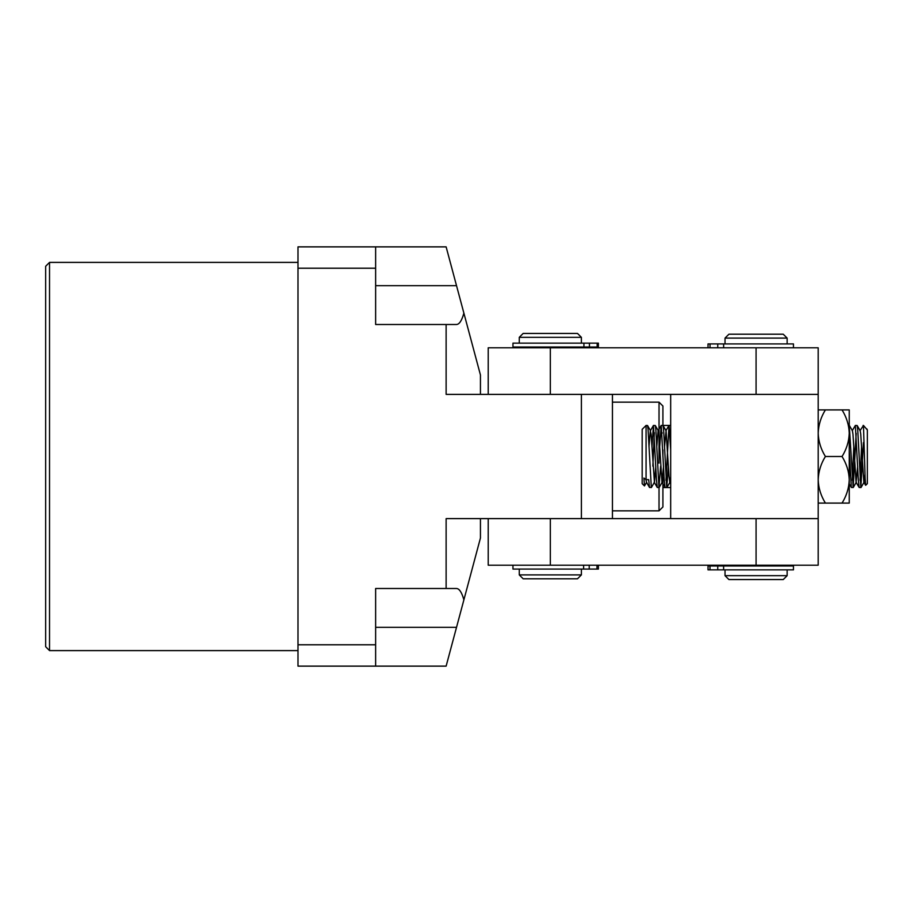 <?xml version="1.0" encoding="UTF-8"?>
<svg xmlns="http://www.w3.org/2000/svg" width="913" height="913" viewBox="0 0 913 913"><rect width="100%" height="100%" fill="white"/><g stroke="black" fill="none" stroke-linecap="round" stroke-linejoin="round"><path stroke-width="1.37" d="M662.906 476.963L662.906 506.966L659.026 510.846L659.026 487.553M659.026 463.153L659.026 402.154L612.44 402.154M49.53 650.604L45.65 646.724L45.65 266.276L49.53 262.396L49.53 650.604L297.992 650.604M488.215 518.618L488.215 565.204L818.196 565.204L818.196 394.382L581.387 394.382L612.44 394.382L612.44 518.618L581.387 518.618L581.387 394.382L446.126 394.382L446.126 324.503L456.523 324.503C459.376 324.332 461.83 320.543 463.884 313.136L480.443 374.981L480.443 394.382M480.443 518.618L480.443 538.019L463.884 599.864C461.83 592.457 459.376 588.668 456.523 588.497L446.126 588.497L446.126 518.618L670.678 518.618L670.678 394.382M375.631 644.783L375.631 666.136L297.992 666.136L297.992 644.783L375.631 644.783L375.631 588.497L446.126 588.497M297.992 268.217L297.992 246.864L375.631 246.864L375.631 268.217L297.992 268.217L297.992 644.783M375.631 666.136L446.126 666.136L463.884 599.864M375.631 246.864L446.126 246.864L463.884 313.136M375.631 268.217L375.631 324.503L446.126 324.503M670.678 449.847L669.001 425.447L670.678 425.447L662.906 425.447L662.906 406.034L659.026 402.154M662.906 487.553L670.678 487.553M662.906 449.847L662.906 456.5M708.02 343.916L708.02 347.796L708.054 343.916L793.454 343.916L793.454 347.796M710.017 343.916L710.017 347.796M723.632 343.916L723.632 347.796M818.196 394.382L818.196 347.796L488.215 347.796L488.215 394.382M842.048 409.914L849.25 409.914L849.25 503.086L842.048 503.086C846.545 495.839 848.953 488.067 849.25 479.793C848.976 471.61 846.579 463.85 842.048 456.5C846.545 449.253 848.953 441.481 849.25 433.207C848.976 425.024 846.579 417.264 842.048 409.914L825.398 409.914C820.901 417.161 818.493 424.933 818.196 433.207C818.47 441.39 820.867 449.15 825.398 456.5C820.901 463.747 818.493 471.519 818.196 479.793C818.47 487.976 820.867 495.736 825.398 503.086L818.196 503.086M818.196 409.914L825.398 409.914M842.048 456.5L825.398 456.5M842.048 503.086L825.398 503.086M863.47 425.447L867.35 429.989L867.35 483.673L865.638 485.305L865.125 478.423L863.47 425.447L859.989 430.753M646.073 479.667L643.905 478.047L644.475 485.956L642.181 483.673L642.181 429.327L646.073 425.447L646.073 479.667L648.687 479.667L649.463 487.405L651.403 487.485L654.438 482.235L655.796 466.166M644.475 485.956L646.678 482.235M860.948 487.553L859.099 487.405L858.323 479.667L855.344 425.447L857.159 425.515L857.718 429.669L860.833 487.405L863.47 442.554M861.552 446.834L860.092 480.272M849.25 425.447L853.187 487.553L856.166 433.333M853.792 446.834L852.32 480.272M853.187 487.553L851.338 487.405L849.25 449.847M666.844 487.553L664.995 487.405L664.219 479.667L661.229 425.447L663.043 425.515L663.614 429.669L666.718 487.405L668.396 466.155M669.001 425.447L665.976 480.272M659.083 487.553L657.234 487.405L656.458 479.667L653.468 425.447L655.283 425.515L655.854 429.669L658.958 487.405L660.635 466.155M661.229 425.447L659.688 446.834M646.073 425.447L647.522 425.515L648.082 429.669L651.311 487.553M652.863 466.155L654.336 432.728M653.468 425.447L651.916 446.834M863.47 426.748L863.105 425.447M855.344 425.447L852.228 430.753M669.822 433.333L669.868 432.728M662.062 433.333L662.096 432.728M867.35 429.989L866.928 428.984M645.993 479.61L646.45 482.201L649.508 487.485M648.983 446.845L650.33 430.799L651.106 434.189L654.438 482.235M656.744 446.845L658.09 430.799L658.866 434.189L661.971 482.201L663.568 466.166M664.516 446.845L666.079 430.765L668.967 475.764L669.765 482.247L670.678 476.963M849.25 476.963L849.912 466.166M849.387 425.515L852.422 430.765L852.982 434.189L856.086 482.201L857.672 466.166M857.159 425.515L860.194 430.765L860.742 434.189L863.846 482.201L864.976 474.246M818.196 518.618L670.678 518.618M725.025 338.095L728.905 334.215L783.251 334.215L787.143 338.095L725.025 338.095L725.025 343.916M787.143 575.681L783.251 579.561L728.905 579.561L725.025 575.681L787.143 575.681L787.143 569.86M523.149 333.439L577.507 333.439L581.387 337.319L519.269 337.319L523.149 333.439M581.387 343.14L581.387 337.319M519.269 343.14L519.269 337.319M577.507 347.796L577.507 347.02M523.149 347.796L523.149 347.02M581.387 574.905L577.507 578.785L523.149 578.785L519.269 574.905L581.387 574.905L581.387 569.084M519.269 574.905L519.269 569.084M583.921 347.02L512.958 347.02L512.958 343.14L583.921 343.14L583.921 347.02L598.392 347.02L598.392 343.14L597.17 343.14L597.17 347.02M583.921 343.14L597.17 343.14M512.958 565.204L512.958 569.084L598.392 569.084L598.392 565.204L598.392 569.084M583.624 565.204L583.624 569.084M596.976 565.204L596.976 569.084M756.512 565.98L793.454 565.98L793.454 569.86L708.054 569.86L708.054 565.98L756.512 565.98M708.02 565.98L708.02 569.86M709.994 565.98L709.994 569.86M723.61 565.98L723.61 569.86M375.631 285.689L456.523 285.689M375.631 627.311L456.523 627.311M717.766 343.916L717.766 347.796M756.078 394.382L756.078 347.796M550.322 394.382L550.322 347.796M756.078 565.204L756.078 518.618M550.322 565.204L550.322 518.618M589.433 343.14L589.433 347.02M589.227 565.204L589.227 569.084M717.755 565.98L717.755 569.86M659.026 510.846L612.44 510.846M49.53 262.396L297.992 262.396M865.638 485.305L863.869 482.247M650.353 430.753L653.388 425.515M654.233 482.247L657.269 487.485M658.113 430.753L661.149 425.515M662.005 482.247L665.029 487.485M665.885 430.753L668.921 425.515M669.765 482.247L670.678 483.81M849.25 483.81L851.373 487.485M856.109 482.247L859.144 487.485M861.039 487.485L864.075 482.235M853.267 487.485L856.303 482.235M666.924 487.485L669.971 482.235M663.043 425.515L666.079 430.765M659.163 487.485L662.199 482.235M655.283 425.515L658.319 430.765M647.522 425.515L650.558 430.765M787.143 343.916L787.143 338.095M783.251 565.98L783.251 565.204M725.025 575.681L725.025 569.86M728.905 565.98L728.905 565.204"/></g></svg>
